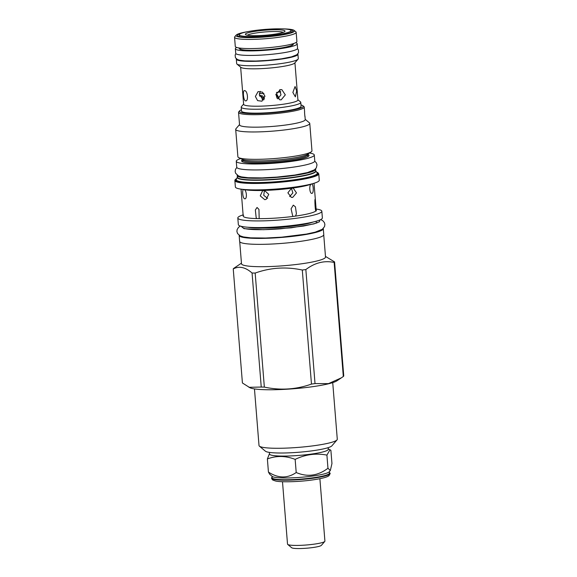 <?xml version="1.0" encoding="UTF-8"?>
<svg xmlns="http://www.w3.org/2000/svg" width="577" height="577" viewBox="0 0 577 577"><rect width="100%" height="100%" fill="white"/><g stroke="black" fill="none" stroke-linecap="round" stroke-linejoin="round"><path stroke-width="0.87" d="M237.811 217.983L238.351 224.648A42.143 5.352 -4.6 0 0 297.032 224.879A42.143 5.352 -4.6 0 0 322.37 217.882L321.836 211.225A42.143 5.352 175.4 0 1 296.499 218.221A42.143 5.352 175.4 0 1 237.811 217.983A42.143 5.352 175.4 0 1 242.722 215.026L243.112 214.896M316.109 209.025L316.513 209.083A42.143 5.352 175.4 0 1 321.836 211.225M241.042 189.141L243.205 216.079A36.618 4.652 -4.6 0 0 256.743 218.589L259.167 218.625A36.618 4.652 -4.6 0 0 292.799 216.462L295.561 216.094L296.405 213.692L295.438 206.855L293.296 205.145L291.096 208.795L292.799 216.462M243.083 215.596L243.653 215.264M259.167 218.625L258.965 209.415L257.039 207.475L255.351 209.999L256.166 217.623L256.743 218.589M295.561 216.094A36.618 4.652 -4.6 0 0 315.756 211.016L316.347 210.886L315.049 199.7M316.347 210.886L316.102 210.605A36.618 4.652 -4.6 0 0 316.203 210.208L314.032 183.27M291.508 188.217L287.88 192.819L291.298 197.356L292.676 197.413L296.484 192.92L293.282 188.189L291.508 188.217A36.618 4.652 175.4 0 1 264.432 190.417L262.636 190.691L260.249 195.877L264.742 199.678L266.134 199.39L268.752 194.348L264.432 190.417M263.566 190.439A36.618 4.652 175.4 0 1 245.564 189.826L240.688 189.09A42.085 5.344 -4.6 0 0 293.981 187.186A42.085 5.344 -4.6 0 0 314.378 183.161A42.085 5.344 -4.6 0 0 319.276 180.204L318.764 173.785A42.085 5.344 175.4 0 1 293.462 180.767A42.085 5.344 175.4 0 1 234.861 180.536L235.38 186.955A42.085 5.344 -4.6 0 0 240.688 189.09M243.761 189.494C241.85 189.227 242.701 198.553 244.684 198.784L244.944 198.791M244.684 198.784C247.244 199.534 246.776 190.287 244.129 189.573M315.064 199.671C314.717 198.055 314.934 208.225 315.756 211.016M311.205 184.128C308.76 185.26 309.77 194.463 312.121 193.309C313.996 192.761 313.333 183.428 311.544 183.991M314.378 183.161L309.676 184.662A36.618 4.652 175.4 0 1 292.351 188.109M291.428 188.239L292.871 192.934L289.632 196.577M267.613 198.38L263.739 195.329L264.425 190.417M315.511 168.931A39.323 4.998 175.4 0 1 315.619 169.249A39.323 4.998 175.4 0 1 291.984 175.769A39.323 4.998 175.4 0 1 237.234 175.552A39.323 4.998 175.4 0 1 237.291 175.22M314.292 154.997L314.775 160.94A39.142 4.977 175.4 0 1 283.862 168.318A39.142 4.977 175.4 0 1 239.945 168.895A39.142 4.977 -4.6 0 1 236.743 167.222L236.267 161.271A39.142 4.977 -4.6 0 0 239.469 162.952A39.142 4.977 175.4 0 0 283.379 162.375A39.142 4.977 175.4 0 0 314.292 154.997A39.142 4.977 175.4 0 0 311.09 153.323A39.142 4.977 -4.6 0 0 309.467 153.028M240.717 158.56A39.142 4.977 -4.6 0 0 236.267 161.271M235.69 129.371L237.89 156.756A37.159 4.724 -4.6 0 0 238.9 157.73A37.159 4.724 -4.6 0 0 289.632 156.958A37.159 4.724 -4.6 0 0 311.126 151.917A37.159 4.724 -4.6 0 0 311.962 150.799L309.762 123.413A37.159 4.724 175.4 0 1 287.425 129.58A37.159 4.724 175.4 0 1 235.69 129.371A37.159 4.724 175.4 0 1 235.95 128.743L239.527 124.603M305.211 119.324L309.409 122.836A37.159 4.724 175.4 0 1 309.762 123.413M238.546 112.392L239.549 124.877A32.947 4.183 -4.6 0 0 285.427 125.058A32.947 4.183 -4.6 0 0 305.233 119.59L304.945 116.02A32.947 4.183 175.4 0 1 304.865 116.366L304.533 112.205A32.947 4.183 -4.6 0 0 304.613 111.859L304.23 107.106A32.947 4.183 175.4 0 1 284.425 112.573A32.947 4.183 175.4 0 1 238.546 112.392A32.947 4.183 175.4 0 1 238.77 111.837L239.65 110.82A31.987 4.061 175.4 0 1 241.41 109.745M300.978 104.956A31.987 4.061 175.4 0 1 302.889 105.735L303.913 106.594A32.947 4.183 175.4 0 1 304.23 107.106M302.889 105.735A31.987 4.061 175.4 0 1 283.963 111.541A31.987 4.061 175.4 0 1 252.257 113.575A31.987 4.061 175.4 0 1 239.65 110.82M277.674 98.818L280.977 94.816L279.6 89.781M263.689 99.972L259.311 94.895L260.256 91.325M298.064 59.164L294.724 63.023A27.234 3.462 175.4 0 1 271.688 67.877A27.234 3.462 175.4 0 1 242.845 68.1A27.234 3.462 175.4 0 1 240.876 67.358L236.967 64.083A30.906 3.924 -4.6 0 0 239.203 64.927A30.906 3.924 -4.6 0 0 271.926 64.667A30.906 3.924 -4.6 0 0 298.064 59.164A30.906 3.924 -4.6 0 0 298.28 58.645L297.927 54.245A30.906 3.924 175.4 0 1 273.52 60.073A30.906 3.924 175.4 0 1 238.849 60.527A30.906 3.924 175.4 0 1 236.318 59.2A30.906 3.924 175.4 0 1 236.397 58.876M240.638 67.156L243.624 104.322A27.234 3.462 -4.6 0 0 245.852 105.49A27.234 3.462 -4.6 0 0 276.412 105.086A27.234 3.462 -4.6 0 0 297.92 99.958L294.934 62.785M244.662 90.632C242.484 89.68 243.357 100.528 245.485 100.852C248.637 101.675 247.764 90.82 244.662 90.632L244.388 90.618M280.357 89.615L275.842 94.498L279.65 99.771L281.179 99.835L285.312 94.866L281.843 89.666L280.357 89.615M264.966 96.2L261.936 101.199L257.602 100.629L255.38 96.474L258.078 91.606L262.499 92.147L264.966 96.2M296.672 90.921L295.366 96.842L292.871 92.45L295.078 86.507L296.672 90.921M236.318 59.2L236.671 63.6A30.906 3.924 -4.6 0 0 236.967 64.083M297.205 43.773L297.566 48.295A31.021 3.945 175.4 0 1 273.065 54.144A31.021 3.945 175.4 0 1 238.258 54.599A31.021 3.945 -4.6 0 1 235.719 53.272L235.358 48.749A31.021 3.945 -4.6 0 0 237.897 50.076A31.021 3.945 175.4 0 0 272.705 49.622A31.021 3.945 175.4 0 0 297.205 43.773A31.021 3.945 175.4 0 0 295.669 42.705M236.7 47.451A31.021 3.945 -4.6 0 0 235.358 48.749M288.954 29.514A25.972 3.303 175.4 0 1 291.075 30.624A25.972 3.303 175.4 0 1 270.563 35.522A25.972 3.303 175.4 0 1 241.424 35.904A25.972 3.303 175.4 0 1 239.296 34.793A25.972 3.303 175.4 0 1 259.809 29.896A25.972 3.303 175.4 0 1 288.954 29.514M246.978 35.161A19.899 2.532 -4.6 0 0 268.053 34.995A19.899 2.532 -4.6 0 0 284.887 31.447A19.899 2.532 -4.6 0 0 283.394 30.264A19.899 2.532 -4.6 0 0 259.83 30.689A19.899 2.532 -4.6 0 0 245.542 34.613A19.899 2.532 -4.6 0 0 246.978 35.161M283.184 32.355A18.334 2.33 -4.6 0 0 282.088 32.002A18.334 2.33 -4.6 0 0 263.328 32.088A18.334 2.33 -4.6 0 0 247.36 35.233M297.905 99.734L300.487 101.891A29.881 3.794 175.4 0 1 300.768 102.36A29.881 3.794 175.4 0 1 277.169 107.993A29.881 3.794 175.4 0 1 243.645 108.433A29.881 3.794 175.4 0 1 241.2 107.149A29.881 3.794 175.4 0 1 241.41 106.644L243.609 104.105M241.2 107.149L241.518 111.072A29.881 3.794 -4.6 0 0 243.963 112.356A29.881 3.794 -4.6 0 0 277.487 111.916A29.881 3.794 -4.6 0 0 301.086 106.283L300.768 102.36M239.174 235.272A42.208 5.366 -4.6 0 0 239.159 235.466A42.208 5.366 -4.6 0 0 242.614 237.277A42.208 5.366 175.4 0 0 289.964 236.657A42.208 5.366 175.4 0 0 323.3 228.701A42.208 5.366 175.4 0 0 323.257 228.506M239.159 235.466L239.635 241.41A42.208 5.366 -4.6 0 0 243.09 243.22A42.208 5.366 175.4 0 0 290.447 242.6A42.208 5.366 175.4 0 0 323.776 234.644L323.3 228.701M239.722 241.691L241.496 263.761A42.143 5.352 -4.6 0 0 300.184 263.992A42.143 5.352 -4.6 0 0 325.515 256.996L323.74 234.933M305.846 269.553A50.985 6.477 175.4 0 1 304.086 269.791A50.985 6.477 175.4 0 1 302.298 270.029C286.228 266.567 270.519 267.577 255.171 273.058L264.345 387.102C280.415 390.557 296.124 389.547 311.472 384.073A50.985 6.477 -4.6 0 0 313.261 383.835A50.985 6.477 -4.6 0 0 315.02 383.59L328.486 383.626L341.382 377.827L343.315 376.485A50.985 6.477 -4.6 0 0 343.755 375.959L334.581 261.915A50.985 6.477 175.4 0 1 334.141 262.441C324.346 260.342 314.912 262.708 305.846 269.553L315.02 383.59M325.471 256.397L334.581 261.915M255.171 273.058A50.985 6.477 175.4 0 1 252.07 273.008C245.434 267.18 239.159 265.824 233.245 268.932L242.419 382.977L250.065 387.816A44.674 5.676 -4.6 0 0 311.053 386.9A44.674 5.676 -4.6 0 0 336.896 380.834L341.382 377.827M248.932 387.304L261.244 387.052A50.985 6.477 -4.6 0 0 264.345 387.102M311.472 384.073L302.298 270.029M261.244 387.052L252.07 273.008M233.245 268.932A50.985 6.477 175.4 0 1 233.685 268.406L241.446 263.155M343.315 376.485L334.141 262.441M254.464 388.92L259.015 445.545A39.258 4.991 -4.6 0 0 259.39 446.151A39.258 4.991 -4.6 0 0 313.686 445.761A39.258 4.991 -4.6 0 0 337.011 439.905A39.258 4.991 -4.6 0 0 337.285 439.248L332.727 382.623M259.39 446.151L265.42 451.2A33.61 4.27 -4.6 0 0 311.897 450.861A33.61 4.27 -4.6 0 0 331.869 445.855L337.011 439.905M328.133 447.665L328.263 449.303A29.463 3.743 175.4 0 1 304.995 454.856A29.463 3.743 175.4 0 1 271.94 455.289A29.463 3.743 -4.6 0 1 269.531 454.027L269.401 452.39M330.325 470.507L329.171 471.835A28.8 3.657 -4.6 0 1 304.815 476.963A28.8 3.657 -4.6 0 1 274.32 477.201A28.8 3.657 175.4 0 1 272.236 476.422L269.827 474.402L268.435 472.087C278.193 478.405 287.447 478.549 296.21 472.527C307.296 477.273 317.884 475.852 327.967 468.257L330.325 470.507L331.955 463.547L330.895 450.392L330.037 449.714L326.914 455.109C316.045 453.003 305.457 454.424 295.15 459.379C285.608 455.7 276.354 455.556 267.382 458.939L269.495 453.609M267.382 458.939L268.435 472.087M295.15 459.379L296.21 472.527M326.914 455.109L327.967 468.257M271.976 476.205L272.106 477.756A28.8 3.657 175.4 0 0 274.457 478.989A28.8 3.657 -4.6 0 0 306.769 478.564A28.8 3.657 -4.6 0 0 329.517 473.133L329.395 471.589M272.07 477.345A29.413 3.736 -4.6 0 0 271.536 478.246A29.413 3.736 -4.6 0 0 273.924 479.415A29.413 3.736 -4.6 0 0 306.56 479.018A29.413 3.736 -4.6 0 0 330.152 473.529A29.413 3.736 -4.6 0 0 329.481 472.729M282.492 481.716L287.519 544.118A18.76 2.38 -4.6 0 0 287.692 544.414A18.76 2.38 -4.6 0 0 289.048 544.926A18.76 2.38 -4.6 0 0 308.919 544.767A18.76 2.38 -4.6 0 0 324.786 541.428A18.76 2.38 -4.6 0 0 324.916 541.111L319.889 478.708M287.692 544.414L291.673 547.739A15.031 1.911 -4.6 0 0 292.755 548.15A15.031 1.911 -4.6 0 0 308.673 548.027A15.031 1.911 -4.6 0 0 321.389 545.352L324.786 541.428M241.099 33.401A27.84 3.534 -4.6 0 0 237.486 35.478A27.84 3.534 -4.6 0 0 239.765 36.668A27.84 3.534 -4.6 0 0 270.995 36.257A27.84 3.534 -4.6 0 0 292.979 31.014A27.84 3.534 -4.6 0 0 290.7 29.824A27.84 3.534 -4.6 0 0 289.084 29.542M281.583 28.85A29.34 3.729 175.4 0 1 292.077 29.636A29.34 3.729 175.4 0 1 294.198 30.437A29.34 3.729 175.4 0 1 273.13 36.221A29.34 3.729 175.4 0 1 238.388 36.856A29.34 3.729 175.4 0 1 236.188 35.103A29.34 3.729 175.4 0 1 248.384 31.519M294.198 30.437L295.864 31.829A30.906 3.924 175.4 0 1 296.16 32.312A30.906 3.924 175.4 0 1 271.753 38.14A30.906 3.924 175.4 0 1 237.082 38.594A30.906 3.924 175.4 0 1 234.55 37.267A30.906 3.924 175.4 0 1 234.767 36.748L236.188 35.103M234.55 37.267L235.286 46.42A30.906 3.924 -4.6 0 0 237.818 47.747A30.906 3.924 -4.6 0 0 272.488 47.292A30.906 3.924 -4.6 0 0 296.895 41.465L296.16 32.312M264.194 97.866L263.516 96.547M262.34 99.612L261.835 97.737L262.232 95.522M277.061 98.227L275.929 94.325M259.354 93.524A16.82 2.135 -4.6 0 0 263.941 93.503M276.419 92.479A16.82 2.135 -4.6 0 0 280.804 91.786M259.535 96.114L260.645 95.335L264.309 98.53L264.302 99.129M275.856 94.332L276.888 94.354L279.037 98.133M276.419 94.758L277.097 96.085M313.196 222.015A35.716 4.537 175.4 0 1 294.616 225.867A35.716 4.537 175.4 0 1 248.067 227.259M236.721 178.545A41.724 5.301 -4.6 0 0 249.437 182.974A41.724 5.301 -4.6 0 0 293.289 180.377A41.724 5.301 -4.6 0 0 316.607 172.112M316.881 172.509A41.169 5.229 175.4 0 1 293.073 180.327A41.169 5.229 175.4 0 1 251.031 182.923A41.169 5.229 175.4 0 1 236.512 178.978M315.619 169.249L315.756 170.915L317.134 172.869A40.65 5.164 175.4 0 1 292.842 179.988A40.65 5.164 175.4 0 1 236.318 179.375L237.363 177.197A39.323 4.998 175.4 0 0 292.121 177.435A39.323 4.998 175.4 0 0 315.756 170.915A39.402 5.005 175.4 0 1 292.178 177.738A39.402 5.005 175.4 0 1 237.363 177.197L237.234 175.552M307.757 154.398A33.848 4.299 175.4 0 1 286.574 161.308A33.848 4.299 175.4 0 1 244.309 162.303A33.848 4.299 -4.6 0 1 242.621 159.634M307.887 154.059L307.75 154.629A32.644 4.147 175.4 0 1 288.125 160.045A32.644 4.147 175.4 0 1 242.665 159.865L242.816 161.704M311.126 151.917L307.664 154.232A33.43 4.248 175.4 0 1 288.327 158.769A33.43 4.248 175.4 0 1 242.686 159.461L238.9 157.73M293.138 43.686A27.177 3.455 175.4 0 1 273.476 49.031A27.177 3.455 175.4 0 1 241.417 49.608A27.177 3.455 -4.6 0 1 239.354 48.014M241.056 226.271L244.035 228.672L263.473 229.711L291.356 227.807L313.91 223.898L319.413 221.784L319.961 219.924M316.189 221.236L316.326 222.96M236.743 178.495L235.084 179.757L234.861 180.536M318.764 173.785L316.578 172.069M242.838 161.942L244.662 162.31C251.103 163.882 272.762 163.284 289.027 160.976C296.751 159.959 302.637 158.689 306.69 157.153L307.916 156.706M307.75 154.629L307.894 156.468M242.441 159.324L242.665 159.865M240.486 49.535L240.32 49.132L241.763 49.622C246.675 50.812 262.888 50.444 275.741 48.749C282.038 48.006 287.187 46.953 291.176 45.59L292.366 44.941L292.265 45.367M292.15 43.982L292.236 45.049M240.371 48.151L240.458 49.218M291.075 30.624L291.226 32.427M239.296 34.793L239.448 36.596M328.226 448.884L330.037 449.714M271.536 478.246C272.834 480.23 271.608 479.631 275.539 481.002C280.602 482.336 298.525 481.918 312.114 479.992C319.874 478.939 327.823 477.215 329.114 475.484L330.152 473.529M236.801 167.431L235.474 169.4L235.156 171.513L235.632 173.259L238.496 175.935L241.489 176.887L248.182 177.723L262.045 177.904L276.931 177.096L294.854 175.055L307.519 172.552L314.422 169.833L316.29 167.943L317.018 164.863L316.34 162.829L314.753 161.156M240.277 226.047L238.424 227.446L237.089 229.689L236.916 231.579L237.573 233.562L240.183 235.87L243.487 236.945L250.692 237.847L265.672 238.041L281.771 237.161L306.459 234.074L315.215 232.156L322.334 229.278L324.555 226.573L324.887 224.439L324.389 222.599L322.759 220.674L320.689 219.577M317.444 222.426L317.458 222.419C318.078 222.794 313.426 224.006 303.502 226.054L280.472 228.824C263.711 230.014 251.969 229.978 245.254 228.716L243.92 228.333M235.899 53.647L235.135 55.046L235.445 57.772L237.45 59.525L239.736 60.253L244.958 60.91L255.827 61.047L267.512 60.412L281.59 58.811L291.515 56.849L296.845 54.757L298.554 52.702L298.41 49.91L297.443 48.692"/></g></svg>
